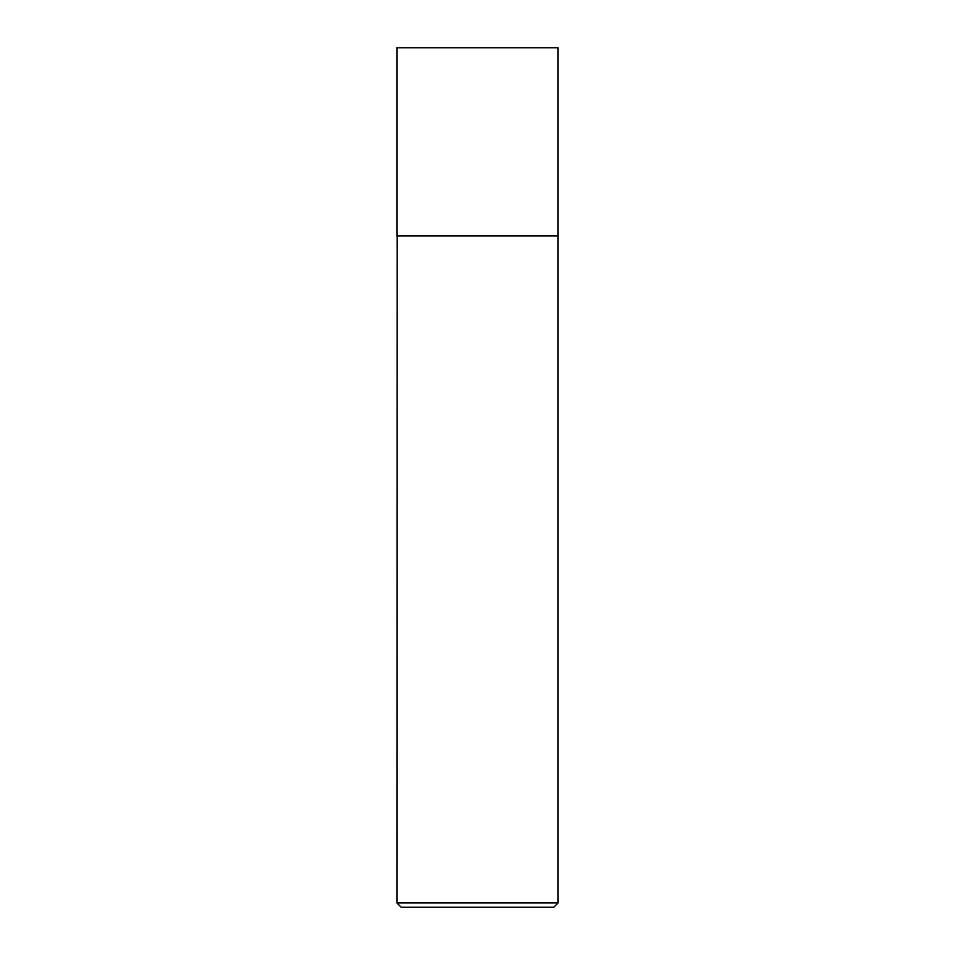 <?xml version="1.0" encoding="UTF-8"?>
<svg xmlns="http://www.w3.org/2000/svg" width="955" height="955" viewBox="0 0 955 955"><rect width="100%" height="100%" fill="white"/><g stroke="black" fill="none" stroke-linecap="round" stroke-linejoin="round"><path stroke-width="0.72" stroke-dasharray="4.78 3.58" d="M396.922 47.75L558.078 47.75M396.922 235.766L558.078 235.766M557.863 235.766L397.137 235.766L557.863 235.766M401.219 907.25L553.781 907.25M396.922 902.952L558.078 902.952M396.922 235.981L558.078 235.981"/><path stroke-width="1.43" d="M558.078 47.75L396.922 47.75L396.922 235.766L558.078 235.766L558.078 47.75M397.137 235.766L396.922 902.952L558.078 902.952L558.078 235.981L396.922 235.981M558.078 902.952L553.781 907.25L401.219 907.25L396.922 902.952"/></g></svg>
